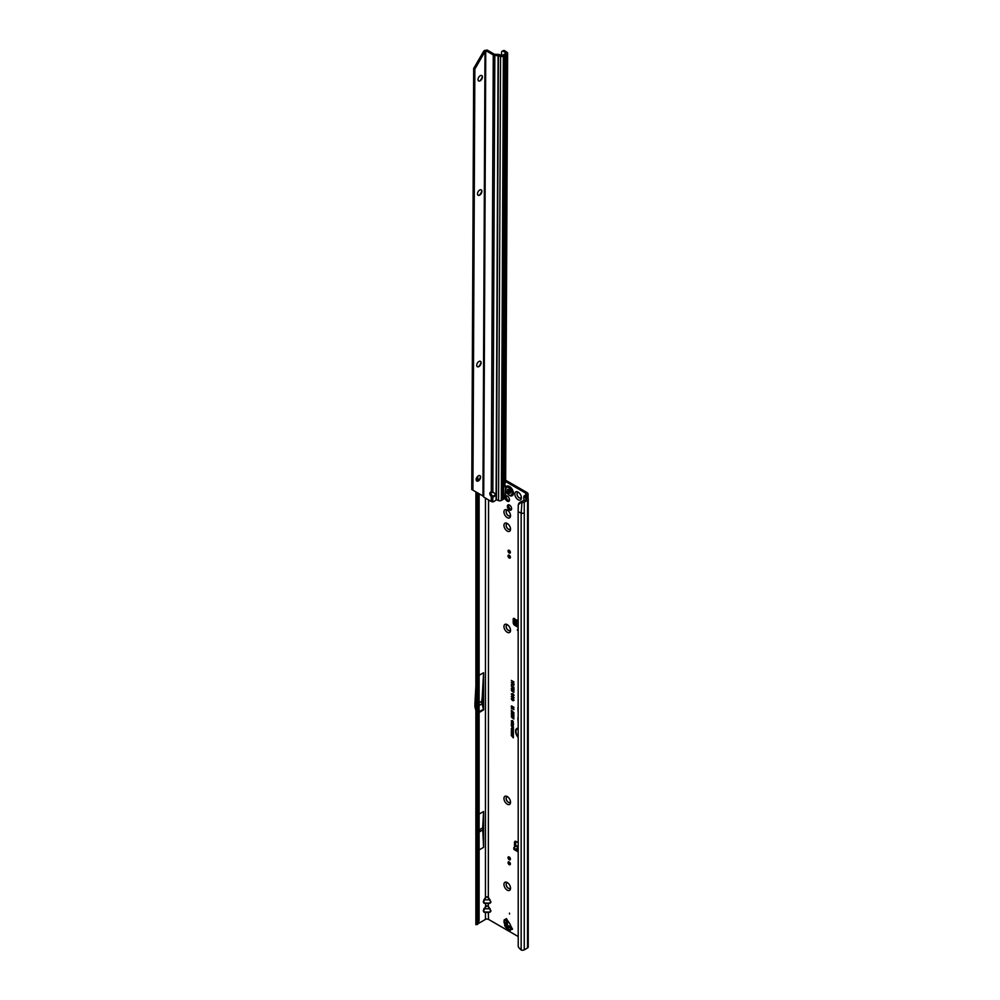 <?xml version="1.0" encoding="UTF-8"?>
<svg xmlns="http://www.w3.org/2000/svg" width="1000" height="1000" viewBox="0 0 1000 1000"><rect width="100%" height="100%" fill="white"/><g stroke="black" fill="none" stroke-linecap="round" stroke-linejoin="round"><path stroke-width="1.5" d="M507.25 890.138A4.662 2.688 60 0 1 503.95 884.425A4.662 2.688 60 0 1 507.25 882.525L507.25 882.525A4.662 2.688 60 0 1 510.538 888.238A4.662 2.688 60 0 1 507.25 890.138M507.837 882.938A3.125 1.8 -120 0 0 506.775 883A3.125 1.8 -120 0 0 506.287 885.5A3.125 1.8 -120 0 0 508.338 888.25A3.125 1.8 -120 0 0 509.9 888.413A3.125 1.8 -120 0 0 510.487 887.513M507.25 804.175A4.662 2.688 60 0 1 503.95 798.462A4.662 2.688 60 0 1 507.25 796.562L507.25 796.562A4.662 2.688 60 0 1 510.538 802.275A4.662 2.688 60 0 1 507.25 804.175M507.837 796.975A3.125 1.8 -120 0 0 506.775 797.038A3.125 1.8 -120 0 0 506.287 799.538A3.125 1.8 -120 0 0 508.338 802.288A3.125 1.8 -120 0 0 509.9 802.45A3.125 1.8 -120 0 0 510.487 801.55M507.25 632.25A4.662 2.688 60 0 1 503.95 626.538A4.662 2.688 60 0 1 507.25 624.637L507.25 624.637A4.662 2.688 60 0 1 510.538 630.35A4.662 2.688 60 0 1 507.25 632.25M507.837 625.05A3.125 1.8 -120 0 0 506.775 625.112A3.125 1.8 -120 0 0 506.287 627.612A3.125 1.8 -120 0 0 508.338 630.363A3.125 1.8 -120 0 0 509.9 630.525A3.125 1.8 -120 0 0 510.487 629.625M507.25 531.062A4.662 2.688 60 0 1 503.95 525.35A4.662 2.688 60 0 1 507.25 523.45L507.25 523.45A4.662 2.688 60 0 1 510.538 529.163A4.662 2.688 60 0 1 507.25 531.062M507.837 523.862A3.125 1.8 -120 0 0 506.775 523.925A3.125 1.8 -120 0 0 506.287 526.425A3.125 1.8 -120 0 0 508.338 529.188A3.125 1.8 -120 0 0 509.9 529.338A3.125 1.8 -120 0 0 510.487 528.438M507.25 517.625A4.662 2.688 60 0 1 503.95 511.925A4.662 2.688 60 0 1 507.25 510.025L507.25 510.025A4.662 2.688 60 0 1 510.538 515.725A4.662 2.688 60 0 1 507.25 517.625M507.837 510.425A3.125 1.8 -120 0 0 506.775 510.487A3.125 1.8 -120 0 0 506.287 513A3.125 1.8 -120 0 0 508.338 515.75A3.125 1.8 -120 0 0 509.9 515.9A3.125 1.8 -120 0 0 510.487 515.013M518.1 499.725A4.662 2.688 60 0 1 514.812 494.012A4.662 2.688 60 0 1 518.1 492.113L518.1 492.113A4.662 2.688 60 0 1 521.4 497.825A4.662 2.688 60 0 1 518.1 499.725M518.7 492.512A3.125 1.8 -120 0 0 517.625 492.587A3.125 1.8 -120 0 0 517.15 495.087A3.125 1.8 -120 0 0 519.188 497.837A3.125 1.8 -120 0 0 520.75 498A3.125 1.8 -120 0 0 521.35 497.1M506.812 882.975A3.125 1.8 -120 0 0 506.375 885.487A3.125 1.8 -120 0 0 508.413 888.213A3.125 1.8 -120 0 0 509.938 888.388M506.812 797.013A3.125 1.8 -120 0 0 506.375 799.525A3.125 1.8 -120 0 0 508.413 802.25A3.125 1.8 -120 0 0 509.938 802.425M506.812 625.087A3.125 1.8 -120 0 0 506.375 627.6A3.125 1.8 -120 0 0 508.413 630.325A3.125 1.8 -120 0 0 509.938 630.5M506.812 523.9A3.125 1.8 -120 0 0 506.375 526.413A3.125 1.8 -120 0 0 508.413 529.138A3.125 1.8 -120 0 0 509.938 529.312M505.163 498.237A3.125 1.8 -120 0 0 507.25 501.15A3.125 1.8 -120 0 0 508.812 501.312A3.125 1.8 -120 0 0 509.288 498.8A3.125 1.8 -120 0 0 507.25 496.05A3.125 1.8 -120 0 0 505.688 495.9A3.125 1.8 -120 0 0 505.588 495.962M506.375 495.75A3.125 1.8 -120 0 0 508.413 500.487A3.125 1.8 -120 0 0 509.275 500.775M517.663 492.562A3.125 1.8 -120 0 0 517.238 495.075A3.125 1.8 -120 0 0 519.263 497.8A3.125 1.8 -120 0 0 520.788 497.975M506.812 510.475A3.125 1.8 -120 0 0 506.375 512.987A3.125 1.8 -120 0 0 508.413 515.7A3.125 1.8 -120 0 0 509.938 515.887M512.537 929.163L509.125 930.525A1.1 0.688 115.5 0 0 508.925 930.05L507.8 928.875L508.925 930.05L511.925 928.625A1.1 0.9 -120 0 1 512.537 929.163L511.75 927.788A10.962 6.338 -120 0 1 510.462 925.088A2.188 1.262 60 0 0 510.325 924.775A10.2 5.888 60 0 0 509.15 922.738A2.188 1.262 60 0 0 508.938 922.463A10.962 6.338 -120 0 1 507.25 920L506.45 918.625A1.1 0.9 -120 0 1 506.613 919.425L505.913 923.725A2.737 2.237 60 0 0 507.85 927.075L511.925 928.625M509.5 913.15L509.5 914.038L509.5 913.15M509.5 505.075A2.988 1.725 -120 0 0 508 504.925A2.988 1.725 -120 0 0 507.537 507.325A2.988 1.725 -120 0 0 509.5 509.95A2.988 1.725 -120 0 0 510.988 510.1A2.988 1.725 -120 0 0 511.45 507.7A2.988 1.725 -120 0 0 509.5 505.075M508.7 504.787A2.988 1.725 -120 0 0 510.662 509.275A2.988 1.725 -120 0 0 511.45 509.562M518.138 623.387L516.062 623.125L517.025 620.675M518.138 625.55A1.1 0.688 -175.5 0 1 516.8 625.375L515.275 624.338A1.1 0.688 -175.5 0 1 514.963 623.775L515.062 622.55M518.138 624.288A1.1 0.688 -175.5 0 1 516.9 624.1L515.375 623.062A1.1 0.688 -175.5 0 1 515.062 622.525L515.425 619.975L514.663 618.888A1.375 0.787 -120 0 0 513.212 619.038L513.212 622.663A2.188 1.262 -120 0 0 514.763 625.35L518.138 627.3M517.438 629.4L517.438 630.3L517.438 629.4M479.963 830.938L479.963 830.037L479.963 830.938M479.113 704.587L479.113 703.7M518.138 936.5L488.562 919.412A2.188 1.262 0 0 0 485.45 919.412L485.45 912.588L490.075 912.212L483.938 912.212L483.938 908.675L483.263 910.913L484.162 912.025L489.85 912.025L490.75 910.913L488.325 906.737L487.013 905.975L485.45 906.55L485.688 903.438L490.075 903.263L483.938 903.263L483.938 899.712L483.263 901.95L484.162 903.075L489.85 903.075L490.75 901.95L488.325 897.788L488.562 499.925M488.325 897.788L487.013 897.025L485.45 897.6L487.013 896.775L488.562 897.6L490.975 902.013L490.075 903.263M488.325 906.737L488.325 903.438M483.938 908.675L487.013 905.738L488.562 906.55L490.975 910.962L490.075 912.212M518.138 728.75A5.537 3.2 -120 0 0 516.663 729.4A5.537 3.2 -120 0 0 518.138 736.812M518.138 728.55A5.625 3.25 -120 0 0 516.85 729.2A5.625 3.25 -120 0 0 516.75 729.3M518.138 728.225A6.125 3.538 -120 0 0 517.475 728.263A6.125 3.538 -120 0 0 515.588 731.75A6.125 3.538 -120 0 0 518.138 737.35M517.612 728.238A6.037 3.487 -120 0 0 518.138 736.862M518.138 692.725L518.138 696.712M518.138 698.525L518.138 701.087M509.212 861.95A1.65 0.95 -120 0 0 508.387 861.862A1.65 0.95 -120 0 0 508.137 863.188A1.65 0.95 -120 0 0 509.212 864.638A1.65 0.95 -120 0 0 510.037 864.712A1.65 0.95 -120 0 0 510.288 863.4A1.65 0.95 -120 0 0 509.212 861.95A1.65 0.95 -120 0 0 510.375 863.962M509.212 856.975A1.7 0.988 -120 0 0 508.363 856.888A1.7 0.988 -120 0 0 508.1 858.25A1.7 0.988 -120 0 0 509.212 859.75A1.7 0.988 -120 0 0 510.062 859.837A1.7 0.988 -120 0 0 510.325 858.475A1.7 0.988 -120 0 0 509.212 856.975M509.175 856.95A1.7 0.988 -120 0 0 510.375 859.075A1.7 0.988 -120 0 0 510.412 859.1M509.212 555.212A1.7 0.988 -120 0 0 508.363 555.125A1.7 0.988 -120 0 0 508.1 556.487A1.7 0.988 -120 0 0 509.212 557.987A1.7 0.988 -120 0 0 510.062 558.075A1.7 0.988 -120 0 0 510.325 556.712A1.7 0.988 -120 0 0 509.212 555.212A1.7 0.988 -120 0 0 510.375 557.312A1.7 0.988 -120 0 0 510.412 557.337M509.212 550.337A1.65 0.95 -120 0 0 508.387 550.25A1.65 0.95 -120 0 0 508.137 551.575A1.65 0.95 -120 0 0 509.212 553.025A1.65 0.95 -120 0 0 510.037 553.1A1.65 0.95 -120 0 0 510.288 551.788A1.65 0.95 -120 0 0 509.212 550.337A1.65 0.95 -120 0 0 510.375 552.35M518.138 842.65L516.087 841.462A2.188 1.262 -120 0 0 514.987 841.363A2.188 1.262 -120 0 0 514.538 842.362L514.538 845.987A1.375 0.787 -120 0 0 514.825 846.95M525.775 493.188L525.775 494.975A2.188 1.262 180 0 0 526.425 494.075A2.188 1.262 180 0 0 525.775 493.188L505.65 481.562M512.6 725L511.312 724.262L513.375 725.075L511.887 725.175L513.375 726.988L511.312 725.8L512.537 726.125L511.312 724.663L513.3 725.062L511.312 724.262M512.087 726.862L513.375 727.225L512.75 728.4L511.6 726.2M513.337 728.35L512.388 726.688M512.663 730.913L511.312 730.138L513.375 730.95L512.013 731.35L513.375 732.513L511.312 731.325L513.15 730.85L511.312 730.138M511.662 733.325L511.312 731.612L513.375 732.812L513.375 734.287L511.662 732.2L511.662 733.325M512.663 734.488L511.312 733.713L513.375 734.525L512.013 734.938L513.375 736.087L511.312 734.9L513.15 734.425L511.6 733.5M513.025 737.025L511.312 735.662L513.375 736.237L513.375 737.837L511.6 735.825M512.638 722.075L513.337 721.775L512.587 720.738L511.637 721.05L512.05 722.138L511.287 720.85L512.35 720.562L513.4 722.087L512.712 722.5L513.05 721.875L511.637 721.05M512.238 721.9L511.287 720.85L512.35 720.562M511.275 711.812L512.175 711.637L511.838 712.387L513.913 714.062L511.275 711.812L512.175 711.637M511.275 713.45L512.175 713.275L511.838 714.025L513.913 715.7L511.275 713.45L512.175 713.275M511.275 715.088L512.175 714.912L511.838 715.662L513.913 717.337L511.275 715.088L512.175 714.912M511.275 716.725L512.175 716.55L511.838 717.3L513.913 718.975L511.275 716.725L512.175 716.55M513.95 712.775L511.275 710.113L513.95 712.775M513.075 707.2L511.312 706.188L513.913 707.25L511.975 707.337L513.913 709.663L511.312 708.162L512.987 708.688L511.312 706.737L513.775 707.262L511.6 705.913M512.413 683.512L511.312 682.438L513.913 683.938L513.913 685.062L511.312 684.712L512.7 683.337L511.6 682.613M513.913 685.062L513.175 685.55L512.712 684.287L511.6 684.2M511.875 684.188L512.7 683.337M518.138 717.325A1.925 1.113 -120 0 0 517.888 718.088L518.138 722.8M518.138 707.163A1.925 1.113 -120 0 0 517.888 707.925L518.138 712.638M518.138 702.725L518.138 705.35M512.438 681.525L511.312 680.425L513.913 681.938L513.5 683.438L513.5 682.138L512.438 682.638L512.737 681.35L511.6 680.6M513 700.3L513.825 699.925L512.863 698.587L511.688 698.938L512.225 700.312L511.275 698.713L512.625 698.35L513.95 700.275L513.1 700.788L512.625 698.787L511.688 698.938M512.413 700.075L511.275 698.713L512.625 698.35M513 697.913L513.825 697.55L512.863 696.2L511.688 696.55L512.225 697.938L511.275 696.325L512.625 695.962L513.95 697.9L513.1 698.4L512.625 696.413L511.688 696.55M512.413 697.688L511.275 696.325L512.625 695.962M512.712 695.337L511.275 694.025L512.238 693.538L512.05 695L513.212 694.175L513.95 695.512L513.088 695.975L513.2 694.613L512.062 695.45L511.575 693.925L512.413 693.45M511.575 693.925L512.238 693.538M512.05 695L513.212 694.175M513.038 695.5L513.825 695.175L513.438 694.412L512.85 694.9M513.075 691.2L512.212 691.475L511.275 690.075L513.888 691.038L513.888 692.325L513.025 690.837L512.212 691.475L511.575 689.975L512.288 689.65M513.25 691.038L511.275 690.075L512.1 689.737M512.2 691.025L513.475 691.175M514.125 689.65L512.325 689.375L511.275 688.275L512.1 687.925L513.95 689.812L512.087 689.587L511.275 688.275L512.1 687.925M512.962 689.287L512.087 689.587L511.575 688.188L512.337 687.862M511.312 685.975L513.475 688.037L513.888 687.125L513.888 688.8L511.312 685.975M511.287 728.637L512.312 728.275L513.4 729.862L511.613 729.538L511.887 728.05M513.4 729.862L512.337 730.2L511.575 728.538M511.287 722.763L512.312 722.4L513.4 723.988L511.613 723.662L511.887 722.175M513.4 723.988L512.337 724.325L511.575 722.663M514.375 618.612L514.375 622A2.188 1.262 -120 0 0 514.963 623.737M525.7 497L526.938 495.65A3.837 2.212 180 0 0 528.062 494.075A3.837 2.212 180 0 0 526.938 492.512L505.662 480.225M515.737 841.312A2.188 1.262 -120 0 0 515.7 841.688L515.7 845.312A1.375 0.787 -120 0 0 515.988 846.275M518.138 847L516.838 848.462L518.138 849.212M517.375 846.137A1.975 1.137 120 0 0 517.225 846.025A1.975 1.137 120 0 0 516.237 846.125L514.15 847.337A1.1 0.637 -0 0 0 514.15 848.225L518.138 850.537M513.825 847.775L513.825 849.125A1.1 0.637 -0 0 0 514.15 849.575L518.138 851.875M516.737 620.862L514.975 619.237M515.062 622.525A1.1 0.688 -175.5 0 1 515.062 622.5L514.963 623.8M477.688 492.938L477.688 920.962L476.613 923.475L478.275 922.913L479.113 920.487L477.688 920.962L476.238 919.513L476.6 917.812M479.113 814.1L483.575 811.525L482.675 827.85L483.575 847.35L483.575 811.525M479.113 849.925L483.575 847.35M485.45 919.412L477.9 923.775M479.113 675.312L483.575 672.738L482.25 696.862L482.25 704.675L483.475 709.275A2.188 1.262 60 0 1 483.575 709.938L483.575 672.738M479.113 920.487L479.113 493.762M525.775 494.975L524.538 495.688A2.413 1.388 0 0 0 523.875 496.413L526.487 499.025M477.5 924.412L475.913 924.05M525.7 496.362L527.675 498.35A2.413 1.388 180 0 1 528.237 499.25A2.413 1.388 180 0 1 527.537 500.238L524.263 502.125L524.263 512.863A2.413 1.388 180 0 1 521.163 513.025L521.163 950A2.413 1.388 0 0 0 524.263 949.85L527.537 947.95A2.413 1.388 0 0 0 528.237 946.975L528.237 499.25M523.825 500.375L523.875 496.413M526.375 499.562L521.575 501.45L521.05 502.35L521.925 502.488A2.413 1.388 0 0 0 524.263 502.125M521.05 502.35L518.288 504.787L518.138 511.8L518.225 946.287A3.287 2.2 -129.5 0 0 519.1 948L521.163 950M518.138 511.8L521.163 513.025L521.925 502.488M512.438 682.638L512.737 681.35M512.85 681.762L513.5 682.138M513.5 683.438L513.8 681.963M512.863 698.587L511.863 698.763L512.863 698.587L513.825 699.925M514.125 700.1L513.375 700.588M511.575 698.612L512.863 698.288M512.863 696.2L511.863 696.388L512.863 696.2L513.825 697.55M514.125 697.725L513.375 698.213M511.575 696.225L512.863 695.9M514.125 695.337L513.375 695.788M512.463 694.575L513.438 694.112M513.475 692.087L513.763 691.012M512.825 688.9L512.337 688.15M513.237 689.688L513.088 689.062M511.662 688.5L512.087 689.137M513.475 688.037L513.763 687.05M512.75 687.163L511.6 686.25M514.087 684.9L513.4 685.35M513.8 683.975L512.825 683.75L513.175 685.113L513.8 683.975L512.825 683.75M513.175 685.113L513.5 684.15M512.775 708.075L511.6 707M512.987 708.688L513.65 708.875M513.913 709.325L511.6 707.987M513.913 707.575L512.325 707.163M512.175 717.962L511.575 716.637M513.913 718.637L512.4 717.763M512.175 716.325L511.575 715M513.913 717L512.4 716.125M512.175 714.688L511.575 713.363M513.913 715.362L512.4 714.488M512.175 713.05L511.575 711.725M513.913 713.725L512.4 712.85M512.587 720.738L511.812 720.875L513.337 721.775M511.575 720.75L512.587 720.5M513.025 737.638L513.312 736.85M513.375 735.75L511.6 734.725M512.013 734.938L513.375 734.675M511.312 733.125L511.6 731.787M512.188 733.55L512.487 732.337M513.025 734.087L513.312 732.812M513.375 732.175L511.6 731.15M512.013 731.35L513.375 731.1M513.575 729.688L512.575 730M513.013 729.925L511.637 728.838L512.35 729.825L513.337 729.475M513.337 729.562L512.55 728.438L511.637 728.838M513.513 728.15L512.087 727.262M512.737 728.025L513.312 727.225L512.438 727.062L512.737 728.025L512.438 727.062M513.375 726.65L511.312 725.8M513.375 725.3L512.175 724.987M513.575 723.812L512.575 724.125M513.013 724.05L511.637 722.962L512.35 723.962L513.337 723.6M513.337 723.688L512.55 722.562L511.637 722.962M477.488 476.825L478.275 481.037L476.45 480.35M476.65 480.938L476.05 478.938L477.675 478.963M475.812 924.663L476.613 923.475M478.275 922.913L477.488 924.538L476.05 924.362M488.562 919.412L488.325 912.387M485.688 906.737L484.162 908.863L490.075 908.675M483.938 912.212L485.688 912.387M485.688 897.788L484.162 899.912L490.075 899.712M483.938 903.263L485.688 903.438M518.875 504.038L518.288 504.787M519.888 502.362L521.575 501.45M476.225 679.812L474.913 703.787A2.188 1.262 -120 0 0 474.913 703.9L474.913 706.488A2.188 1.262 -120 0 0 475 707.163L476.225 711.725M479.113 702.8L481.788 701.25L482.25 696.862M479.113 705.487L481.788 703.938L481.788 701.25M482.25 704.675L481.788 703.938M476.225 825.487L475.962 830.288A2.188 1.262 -120 0 0 475.95 830.4L475.95 832.525A2.188 1.262 -120 0 0 475.962 832.638L476.225 837.75M479.113 829.912L482.675 827.85M479.113 832.062L482.675 830M516.2 623L518.138 623.075M518.138 619.913L517.25 620.25M514.663 618.888L517.075 620.462M516.838 848.462L518.138 848.763M507.85 920.975L507.312 924.25A1.1 0.9 60 0 0 508.088 925.6L511.2 926.775M507.85 927.075L506.912 927.625A2.3 1.762 131.6 0 1 505.712 927.275L505.712 927.275A2.3 1.762 131.6 0 1 505.325 926.663M504.2 922.95L504.1 919.987A1.1 0.9 -120 0 1 504.25 920.788L504.975 924.262A2.3 1.762 168.4 0 0 504.688 925.475L504.688 925.475A2.3 1.762 168.4 0 0 505.012 926.125M510.175 930.525A1.1 0.9 60 0 0 509.562 929.987L506.912 927.625L504.975 924.262L505.913 923.725M509.45 495.45A5.487 3.162 -120 0 0 511.375 495.962A5.487 3.162 -120 0 0 512.2 495.712A5.487 3.162 -120 0 0 512.238 495.7A5.487 3.162 -120 0 0 513.075 491.3A5.487 3.162 -120 0 0 509.5 486.475A5.487 3.162 -120 0 0 506.75 486.2A5.487 3.162 -120 0 0 506.737 486.213L506.712 486.225A5.487 3.162 -120 0 0 506.087 486.812L505.625 487.837M512.238 495.7L512.2 495.712A5.487 3.162 -120 0 0 513.038 491.325A5.487 3.162 -120 0 0 509.45 486.488A5.487 3.162 -120 0 0 506.712 486.225M507.425 489.412A2.462 1.425 60 0 1 507.438 489.375L508.688 489.3L510.438 491.062A2.462 1.425 60 0 1 510.462 491.125A2.462 1.425 60 0 1 510.487 491.188L510.337 493.113L509 493.3A2.462 1.425 60 0 1 508.95 493.275L507.463 489.35A2.462 1.425 60 0 1 507.463 489.35M479.925 475.637A3.125 1.8 -59.7 0 1 480.525 477.025A3.125 1.8 -59.7 0 1 478.3 480.85A3.125 1.8 -59.7 0 1 478.275 480.875A3.125 1.8 -59.7 0 1 476.775 481.037M480.45 361.325A3.125 1.8 -59.7 0 1 481.05 362.713A3.125 1.8 -59.7 0 1 478.825 366.538A3.125 1.8 -59.7 0 1 478.8 366.55A3.125 1.8 -59.7 0 1 477.3 366.712M481.275 189.875A3.125 1.8 120.3 0 0 479.712 190.025A3.125 1.8 120.3 0 0 477.663 192.775A3.125 1.8 120.3 0 0 478.125 195.275A3.125 1.8 120.3 0 0 479.688 195.113A3.125 1.8 120.3 0 0 481.737 192.375A3.125 1.8 120.3 0 0 481.275 189.875A3.125 1.8 -59.7 0 1 481.825 191.238A3.125 1.8 -59.7 0 1 479.613 195.075A3.125 1.8 -59.7 0 1 479.588 195.087A3.125 1.8 -59.7 0 1 478.088 195.25M481.75 75.537A3.125 1.8 -59.7 0 1 482.35 76.925A3.125 1.8 -59.7 0 1 480.125 80.763A3.125 1.8 -59.7 0 1 480.112 80.775A3.125 1.8 -59.7 0 1 478.612 80.938A3.125 1.8 120.3 0 0 480.213 80.8A3.125 1.8 120.3 0 0 482.25 78.062A3.125 1.8 120.3 0 0 481.8 75.562A3.125 1.8 120.3 0 0 480.238 75.713A3.125 1.8 120.3 0 0 478.188 78.463A3.125 1.8 120.3 0 0 478.65 80.962M478.4 475.812A3.125 1.8 120.3 0 0 476.362 478.562A3.125 1.8 120.3 0 0 476.812 481.05A3.125 1.8 120.3 0 0 478.375 480.9A3.125 1.8 120.3 0 0 480.425 478.15A3.125 1.8 120.3 0 0 479.963 475.662A3.125 1.8 120.3 0 0 478.4 475.812M478.925 361.5A3.125 1.8 120.3 0 0 476.875 364.237A3.125 1.8 120.3 0 0 477.337 366.737A3.125 1.8 120.3 0 0 478.9 366.587A3.125 1.8 120.3 0 0 480.95 363.837A3.125 1.8 120.3 0 0 480.487 361.337A3.125 1.8 120.3 0 0 478.925 361.5M505 483.587L506.962 54.075A2.188 1.275 0.3 0 0 507.612 53.188L505.65 481.625L505 483.587A1.1 0.625 120.3 0 0 504.888 484.125L504.875 486.4A1.1 0.625 120.3 0 0 504.988 486.8L505.625 486.312L505.575 497.488A2.188 1.275 -179.7 0 1 504.938 498.387L501.35 500.45A2.188 1.275 -179.7 0 1 498.537 500.588L496.45 499.738A1.1 0.737 -129.6 0 0 496.388 499.712L494.625 501.087A3.287 2.675 180 0 1 492.788 501.838L491.9 501.75A2.188 1.275 -179.7 0 1 491.238 501.488L491.262 496.5L492.812 496.95L491.875 495.238A2.737 1.587 -120 0 1 491.1 492.15M506.962 54.075L503.375 56.15L501.35 500.45M474.85 69.125L473.688 68.438L471.763 489.513L472.925 490.188L474.85 69.125L485.138 51.288L486.925 50A3.287 1.9 60 0 1 487.562 50.275L494.438 54.288L498.1 54.387A2.188 1.275 -179.7 0 1 499.363 54.625L502.212 55.475L505.838 53.388M492.788 501.838L492.812 496.95A2.737 2.237 180 0 0 492.837 492.5L491.275 492.188L493.275 54.95A2.188 1.275 0.3 0 0 494.825 55.325L500.575 56.288A2.188 1.275 0.3 0 0 503.375 56.15M491.238 501.488L484.363 497.475A3.287 1.9 60 0 1 483.725 497L485.763 50.675A3.287 1.9 60 0 1 486.4 50.938L493.275 54.95M491.275 492.188A2.737 1.587 -120 0 0 490.387 492.262A2.737 1.587 -120 0 0 489.888 494.137A2.737 1.587 -120 0 0 491.262 496.5L492.4 495.85M492.812 496A2.737 2.237 180 0 0 495.275 494.25M496.075 499.913L498.1 55.338M504.938 498.387L505.625 486.312L503.988 486.312M505.625 486.312A2.188 1.275 0.3 0 0 505.112 485.5L504.875 485.337M507.612 53.188A2.188 1.275 0.3 0 0 507.1 52.362L504.938 50.862L503.675 51.475A3.287 1.725 -115.8 0 0 502.225 51.188A3.287 1.725 -115.8 0 0 501.55 52.675L501.538 55.512M502.225 51.188L503.488 50.575A3.287 1.725 64.2 0 1 504.938 50.862M503.675 51.475L505.838 52.975M482.425 495.387L483.725 497L482.95 495.975L484.988 51.688L483.812 51.013L486.925 50M485.138 51.288L484.45 50.412M479.613 80.988A4.662 2.675 120.3 0 0 482.3 76.388M479.087 195.3A4.662 2.675 120.3 0 0 481.775 190.7M478.312 366.775A4.662 2.675 120.3 0 0 480.988 362.175M477.788 481.087A4.662 2.675 120.3 0 0 480.475 476.488M473.688 68.438L483.812 51.013M482.95 495.975L472.925 490.188M503.188 499.212L505.213 54.913M502.8 499.438L504.825 55.3M509.125 930.525L507.663 928.95M516.062 623.125L516.575 620.962M516.8 625.375L516.9 624.1M517 620.35L518.138 619.6M504.1 919.987L506.45 918.625M518 847.138L516.237 846.125M515.7 845.312L514.538 845.987M476.225 919.488L476.225 492.1M479.113 712.513L483.575 709.938M483.938 899.712L485.45 897.6L485.45 498.113M477.762 479.25L477.762 476.287M526.938 495.65L526.938 497.85M527.537 947.95L527.537 500.238M524.263 512.863L524.263 949.85M479.113 711.787L483.475 709.275M515.85 624.725L514.763 625.35M514.375 622L513.212 622.663M514.188 618.475L513.212 619.038M515.7 841.688L514.538 842.362M515.275 624.338L515.375 623.062M514.15 848.225L514.15 849.575M506.613 919.425L504.25 920.788M508.95 487.625A4.45 2.575 -120 0 0 505.8 489.438A4.45 2.575 -120 0 0 508.95 494.9A4.45 2.575 -120 0 0 512.1 493.075A4.45 2.575 -120 0 0 508.95 487.625M508.1 491.962L509.275 491.238L508.713 490.312L507.512 490.938M509.113 489.462A1.1 0.637 60 0 1 509.05 490.188L508.85 489.4M507.638 490.75L509.05 490.188M508.925 490.375L507.85 491.812M508.725 492.938L509.925 492.287L509.387 491.037A1.1 0.637 60 0 1 510.15 492.275L510.188 492.325M503.562 499.175L505.588 54.875M498.537 500.588L500.575 56.288M496.388 499.712L498.413 55.4M487.562 50.275L486.4 50.938M492.837 492.5L494.825 55.325M502.725 499.663L504.762 55.35M517.225 846.025L518.138 846.55M475.863 924.375L475.9 491.912M528.062 494.075L528.062 498.738M478.038 480.325L477.575 478.237M477.488 924.488L477.562 923.538M518.575 503.862L519.163 502.987M515.388 620.413L515.262 619.688M503.913 921.762L505.712 927.275L508.55 929.788M507.337 924.7L507.713 925.362M505.613 490.225L509.175 495.4L511.375 495.962M509.35 492.9L510.275 492.312M502.825 499.525L504.85 55.213"/></g></svg>
